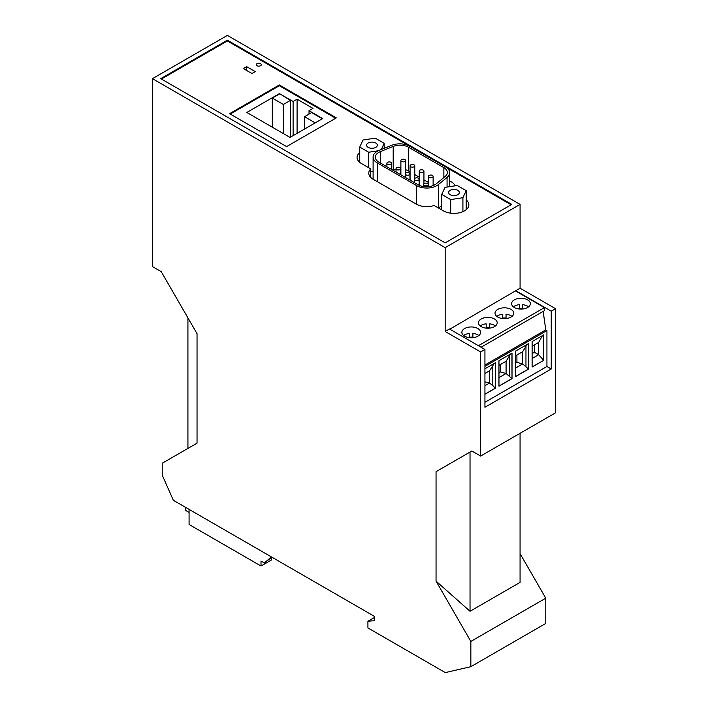 <?xml version="1.0" encoding="UTF-8"?>
<svg xmlns="http://www.w3.org/2000/svg" width="708" height="708" viewBox="0 0 708 708"><rect width="100%" height="100%" fill="white"/><g stroke="black" fill="none" stroke-linecap="round" stroke-linejoin="round"><path stroke-width="1.06" d="M520.079 288.218L515.769 290.705L551.24 311.184L555.55 308.697L520.079 288.218L520.079 204.391L445.164 247.65L445.164 331.477L449.474 328.99L484.936 349.46L484.936 407.259L551.24 368.983L546.93 366.496L484.936 402.286M436.048 471.67L470.032 452.04L470.032 611.278L436.048 581.135L436.048 471.67L471.847 450.996L480.626 456.067L555.55 412.817L555.55 308.697M471.847 450.996L470.032 452.04M470.032 611.278L520.07 582.392L520.07 433.296M470.847 641.43L470.847 666.688L545.771 623.438L545.771 598.172L470.847 641.43L436.048 581.135M545.771 598.172L520.07 553.656M470.847 666.688L445.288 672.6L367.921 627.934L367.921 621.252L374.55 617.429M445.164 247.65L152.45 78.65L152.45 266.597L161.238 271.668L197.036 333.68L197.036 443.155L162.229 463.244L162.229 475.112L173.336 500.282L374.55 616.456L374.55 620.659L367.921 621.252M187.93 448.412L187.93 317.901M152.45 78.65L227.374 35.4L520.079 204.391M160.743 78.65L227.374 40.188L511.787 204.391L445.164 242.862L160.743 78.65M449.801 329.176L515.769 290.705M336.335 117.882L286.607 146.591L229.587 113.678L279.315 84.969L336.335 117.882M246.632 66.641L255.252 71.614L251.933 73.526L243.313 68.552L246.632 66.641L246.632 70.464M370.328 176.982A14.886 8.593 0 0 1 370.735 176.54L370.735 168.885A14.886 8.593 0 0 0 368.771 173.159A14.886 8.593 0 0 0 373.125 179.239L416.224 204.116A14.886 8.593 0 0 0 434.146 205.497L443.447 210.869A14.886 8.593 0 0 0 459.669 212.727A14.886 8.593 0 0 0 468.855 204.789A14.886 8.593 0 0 0 466.191 199.877M370.735 168.885L361.434 163.521A14.886 8.593 0 0 1 357.071 157.442A14.886 8.593 0 0 1 359.744 152.53M455.076 185.823A14.886 8.593 0 0 0 449.642 180.947M260.588 65.72A2.531 1.46 0 0 0 261.332 64.694A2.531 1.46 0 0 0 259.765 63.339A2.531 1.46 0 0 0 257.004 63.658A2.531 1.46 0 0 0 256.261 64.694A2.531 1.46 0 0 0 257.827 66.039A2.531 1.46 0 0 0 260.588 65.72M161.406 79.039L227.374 40.949L409.649 146.193M445.615 166.955L511.123 204.78M227.374 40.949L227.374 40.188M271.456 557.639L271.456 559.993L261.013 566.019L189.08 524.495L189.08 509.371L185.275 507.167L185.275 510.229L189.08 512.433M271.456 556.93L264.332 562.957L271.952 557.214M264.332 562.957L261.013 561.046L261.013 566.019M484.936 349.46L480.626 351.956L445.164 331.477M480.626 456.067L480.626 351.956M551.24 311.184L551.24 368.983M543.169 311.387L545.771 329.901L546.93 330.574L546.93 366.496M481.077 347.239L544.505 310.617L544.399 307.617L515.769 291.094M544.399 307.617L478.431 345.708M497.768 309.405A9.372 5.416 180 0 1 507.99 308.237A9.372 5.416 180 0 1 513.778 313.237A9.372 5.416 180 0 1 511.026 317.06A9.372 5.416 180 0 1 500.813 318.237A9.372 5.416 180 0 1 495.025 313.237A9.372 5.416 180 0 1 497.768 309.405M481.192 318.981A9.372 5.416 180 0 1 491.414 317.804A9.372 5.416 180 0 1 497.202 322.804A9.372 5.416 180 0 1 494.45 326.636A9.372 5.416 180 0 1 484.237 327.804A9.372 5.416 180 0 1 478.449 322.804A9.372 5.416 180 0 1 481.192 318.981M464.616 328.547A9.372 5.416 0 0 0 461.873 332.371A9.372 5.416 0 0 0 467.661 337.371A9.372 5.416 0 0 0 477.882 336.203A9.372 5.416 0 0 0 480.626 332.371A9.372 5.416 0 0 0 474.838 327.37A9.372 5.416 0 0 0 464.616 328.547M514.344 299.838A9.372 5.416 180 0 1 524.557 298.661A9.372 5.416 180 0 1 530.345 303.67A9.372 5.416 180 0 1 527.602 307.493A9.372 5.416 180 0 1 517.389 308.67A9.372 5.416 180 0 1 511.601 303.67A9.372 5.416 180 0 1 514.344 299.838M545.771 329.901L484.936 365.027M546.93 330.574L484.936 366.363M484.936 368.797L495.441 362.726L495.441 388.214L484.936 394.285M515.539 376.612L528.593 369.08L528.593 343.592L515.539 351.124L515.539 376.612M512.017 353.159L498.963 360.699L498.963 386.187L512.017 378.647L512.017 353.159M532.115 367.045L543.771 360.319L543.771 334.831L532.115 341.557L532.115 367.045M495.343 362.788L495.441 388.214M492.812 385.577L489.52 383.072L489.52 370.824L492.812 365.717L492.812 385.577L495.343 388.161L484.936 394.17M484.936 381.842L489.52 383.072L484.936 385.71M492.812 365.717L494.087 363.514M489.52 370.824L484.936 373.461M528.495 343.646L528.593 369.08M515.539 376.497L528.495 369.018L522.663 363.93L515.539 368.045M515.539 363.186L516.92 362.39L522.663 363.93L522.663 351.681L515.539 355.797M522.663 351.681L527.23 344.38M516.92 362.39L516.92 355M525.964 346.584L525.964 366.434M511.919 353.221L512.017 378.647M498.963 386.072L511.919 378.585L506.087 373.505L498.963 377.612M498.963 372.753L500.352 371.957L506.087 373.505L506.087 361.257L510.654 353.947M509.388 356.151L509.388 376.01M506.087 361.257L498.963 365.363M500.352 371.957L500.352 364.567M532.115 366.93L543.771 360.319M542.47 335.583L538.629 342.468L532.115 346.23M543.673 334.884L543.673 360.257L538.629 354.717L532.115 358.478M538.629 342.468L538.629 354.717L534.416 352.292L532.115 353.619M534.416 344.902L534.416 352.292M502.76 318.078A9.372 5.416 180 0 1 506.043 318.078M496.804 316.405A9.372 5.416 180 0 1 497.768 315.75A9.372 5.416 180 0 1 502.76 314.255L502.76 318.565M506.043 318.565L506.043 314.255A9.372 5.416 180 0 1 511.999 316.405M480.228 325.981A9.372 5.416 180 0 1 481.192 325.326A9.372 5.416 180 0 1 486.184 323.821L486.184 328.131M489.467 328.131L489.467 323.821A9.372 5.416 180 0 1 495.423 325.981M486.184 327.645A9.372 5.416 180 0 1 489.467 327.645M469.608 337.707L469.608 333.388A9.372 5.416 0 0 0 464.616 334.893A9.372 5.416 0 0 0 463.651 335.548M478.847 335.548A9.372 5.416 0 0 0 472.891 333.388L472.891 337.707M472.891 337.22A9.372 5.416 0 0 0 469.608 337.22M519.336 308.511A9.372 5.416 180 0 1 522.61 308.511M513.38 306.838A9.372 5.416 180 0 1 514.344 306.183A9.372 5.416 180 0 1 519.336 304.679L519.336 308.998M522.61 308.998L522.61 304.679A9.372 5.416 180 0 1 528.566 306.838M400.073 169.539A2.345 1.354 180 0 1 397.515 169.832A2.345 1.354 180 0 1 396.064 168.575A2.345 1.354 180 0 1 396.754 167.619A2.345 1.354 180 0 1 399.312 167.327A2.345 1.354 180 0 1 400.755 168.575A2.345 1.354 180 0 1 400.073 169.539M390.887 164.238A2.345 1.354 180 0 1 388.329 164.53A2.345 1.354 180 0 1 386.887 163.274A2.345 1.354 180 0 1 387.568 162.318A2.345 1.354 180 0 1 390.126 162.026A2.345 1.354 180 0 1 391.577 163.274A2.345 1.354 180 0 1 390.887 164.238M404.896 161.451A2.345 1.354 180 0 1 402.339 161.743A2.345 1.354 180 0 1 400.887 160.495A2.345 1.354 180 0 1 401.578 159.539A2.345 1.354 180 0 1 404.135 159.247A2.345 1.354 180 0 1 405.578 160.495A2.345 1.354 180 0 1 404.896 161.451M427.614 185.443A2.345 1.354 180 0 1 425.066 185.735A2.345 1.354 180 0 1 423.614 184.487A2.345 1.354 180 0 1 424.304 183.522A2.345 1.354 180 0 1 426.853 183.23A2.345 1.354 180 0 1 428.305 184.487A2.345 1.354 180 0 1 427.614 185.443M414.074 166.752A2.345 1.354 180 0 1 411.516 167.044A2.345 1.354 180 0 1 410.074 165.796A2.345 1.354 180 0 1 410.764 164.84A2.345 1.354 180 0 1 413.313 164.548A2.345 1.354 180 0 1 414.764 165.796A2.345 1.354 180 0 1 414.074 166.752M309.024 110.687L312.998 108.395L297.086 99.2L293.112 101.501L279.448 93.615L246.8 112.466L290.023 137.423L322.68 118.572L309.024 110.687L309.024 114.094M335.672 118.271L279.315 85.73L230.25 114.059M279.315 85.73L279.315 84.969M438.633 208.09L441.748 205.524M370.735 171.832L373.107 171.469M359.744 160.185A14.886 8.593 0 0 0 358.637 161.265M467.298 208.612A14.886 8.593 0 0 0 466.191 207.532M297.086 99.2L297.086 133.343M293.112 101.501L293.112 135.644M290.492 137.157L290.492 100.368L279.448 93.615M315.219 122.882L304.511 116.696L311.635 112.581L322.344 118.767M304.511 116.696L304.511 129.06M279.448 93.996L272.323 98.111L272.323 127.201M290.492 100.368L283.359 104.483L272.323 98.111M283.359 104.483L283.359 133.573M408.454 147.202A11.903 6.876 -0 0 0 393.197 146.432L380.408 151.601A11.903 6.876 -0 0 0 375.329 157.229A11.903 6.876 -0 0 0 378.842 162.105L418.047 184.735A11.903 6.876 -0 0 0 436.243 183.832L445.199 176.451A11.903 6.876 -0 0 0 447.35 172.504A11.903 6.876 -0 0 0 443.863 167.646L408.454 147.202L408.454 170.929L410.074 171.867M414.764 174.575L419.251 177.168M423.942 179.876L428.437 182.469M408.454 170.929A11.903 6.876 -0 0 0 405.578 169.708M396.064 169.309A11.903 6.876 -0 0 0 393.197 170.159L392.967 170.256M416.658 185.638L377.276 162.902A14.249 8.231 180 0 1 373.107 157.088A14.249 8.231 180 0 1 379.178 150.344L391.542 145.352A14.249 8.231 180 0 1 409.79 146.273L445.474 166.867A14.249 8.231 180 0 1 449.642 172.69A14.249 8.231 180 0 1 447.067 177.407L438.411 184.54A14.249 8.231 180 0 1 416.658 185.638L416.658 204.355M378.222 150.769L368.682 152.247L359.744 147.078L363.018 140.025L375.231 138.14L384.179 143.299L384.179 148.326M384.179 143.299L381.311 149.485M359.744 147.078L359.744 162.344M368.682 152.247L368.682 167.708M441.748 194.426L445.022 187.372L457.244 185.487L466.191 190.647L462.917 197.7L450.695 199.594L441.748 194.426L441.748 209.887M448.792 191.735A5.354 3.098 180 0 1 454.669 189.47A5.354 3.098 180 0 1 459.324 192.541A5.354 3.098 180 0 1 459.147 193.337A5.354 3.098 180 0 1 453.27 195.603A5.354 3.098 180 0 1 448.615 192.541A5.354 3.098 180 0 1 448.792 191.735M466.191 190.647L466.191 209.692M450.695 199.594L450.695 213.17M462.917 197.7L462.917 211.657M432.438 177.354A2.345 1.354 180 0 1 429.889 177.646A2.345 1.354 180 0 1 428.437 176.398A2.345 1.354 180 0 1 429.128 175.442A2.345 1.354 180 0 1 431.676 175.15A2.345 1.354 180 0 1 433.128 176.398A2.345 1.354 180 0 1 432.438 177.354M366.779 144.388A5.354 3.098 180 0 1 372.656 142.122A5.354 3.098 180 0 1 377.32 145.193A5.354 3.098 180 0 1 377.134 145.99A5.354 3.098 180 0 1 371.257 148.255A5.354 3.098 180 0 1 366.602 145.193A5.354 3.098 180 0 1 366.779 144.388M415.118 178.221A2.345 1.354 180 0 1 417.676 177.929A2.345 1.354 180 0 1 419.118 179.186A2.345 1.354 180 0 1 418.437 180.142A2.345 1.354 180 0 1 415.879 180.434A2.345 1.354 180 0 1 414.428 179.186A2.345 1.354 180 0 1 415.118 178.221M423.26 172.053A2.345 1.354 180 0 1 420.702 172.345A2.345 1.354 180 0 1 419.251 171.097A2.345 1.354 180 0 1 419.941 170.141A2.345 1.354 180 0 1 422.499 169.849A2.345 1.354 180 0 1 423.942 171.097A2.345 1.354 180 0 1 423.26 172.053M409.251 174.841A2.345 1.354 180 0 1 406.693 175.133A2.345 1.354 180 0 1 405.25 173.876A2.345 1.354 180 0 1 405.941 172.92A2.345 1.354 180 0 1 408.489 172.628A2.345 1.354 180 0 1 409.941 173.876A2.345 1.354 180 0 1 409.251 174.841M377.276 162.902L377.276 181.629M443.863 167.646L443.863 177.549M393.197 146.432L393.197 170.159M380.408 151.601L380.408 163.008M447.067 177.407L447.067 187.062M438.411 184.54L438.411 207.957M373.107 157.088L373.107 179.221M400.887 160.495L400.887 174.832M428.437 176.398L428.437 186.673M410.074 165.796L410.074 180.133M423.614 184.487L423.614 186.558M449.642 172.69L449.642 186.664M386.887 163.274L386.887 166.743M419.118 179.186L419.118 185.292M419.251 171.097L419.251 185.354M396.064 168.575L396.064 172.053M405.25 173.876L405.25 177.354M391.577 163.274L391.577 169.451M409.941 173.876L409.941 180.053M400.755 168.575L400.755 174.752M405.578 160.495L405.578 173.186M414.764 165.796L414.764 178.487M433.128 176.398L433.128 185.593M423.942 171.097L423.942 183.788M428.305 184.487L428.305 186.682M414.428 179.186L414.428 182.655"/></g></svg>
